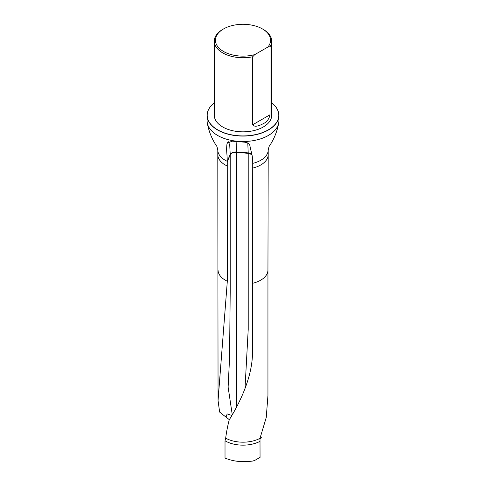 <?xml version="1.0" encoding="UTF-8"?>
<svg xmlns="http://www.w3.org/2000/svg" width="486" height="486" viewBox="0 0 486 486"><rect width="100%" height="100%" fill="white"/><g stroke="black" fill="none" stroke-linecap="round" stroke-linejoin="round"><path stroke-width="0.73" d="M227.885 142.058L226.98 143.862C226.142 151.249 227.138 152.659 227.248 161.316L227.32 281.212L218.056 400.561L219.629 412.067L226.002 417.134L227.156 413.908L231.688 415.402M207.103 115.346L207.103 120.795A35.897 20.728 0 0 0 207.279 122.855A35.897 20.728 0 0 0 243 141.517A35.897 20.728 0 0 0 278.721 122.855A35.897 20.728 0 0 0 278.897 120.795L278.897 115.346A35.897 20.728 180 0 1 243 136.074A35.897 20.728 180 0 1 207.103 115.346A35.897 20.728 180 0 1 214.283 102.904A35.782 20.661 180 0 0 218.955 130.552A35.782 20.661 180 0 0 267.045 130.552A35.782 20.661 180 0 0 271.717 102.923A35.897 20.728 180 0 1 278.897 115.346M226.98 143.862L227.126 143.176L232.278 141.171L243.899 142.119C247.313 142.343 249.318 143.546 249.919 145.721C251.274 153.29 252.763 154.736 252.72 163.381L252.489 353.984C251.888 378.059 239.798 402.864 229.234 419.855C227.673 425.797 226.488 431.896 225.68 438.147A24.944 14.398 0 0 0 259.998 438.323L260.053 457.387L254.719 460.436L252.829 461.02C242.429 462.465 233.159 461.475 225.018 458.037L225.018 440.796L225.68 438.147M229.331 419.667L226.002 417.134M252.732 283.277A24.944 14.398 0 0 0 267.944 270.034L267.944 395.507L266.243 417.535L259.998 438.323M225.018 440.796A25.199 14.55 0 0 0 260.034 441.324M262.495 28.96L263.303 29.433A28.717 16.579 180 0 1 271.717 41.152L271.717 115.249A28.717 16.579 180 0 1 253.99 130.57A28.717 16.579 180 0 1 222.697 126.974A28.717 16.579 180 0 1 214.283 115.249L214.283 41.152A28.717 16.579 180 0 1 222.697 29.433L223.505 28.96A27.568 15.917 180 0 1 262.495 28.96A27.568 15.917 180 0 1 267.901 47.039L270.028 46.747L270.028 114.751C269.019 119.149 266.778 122.114 263.309 123.632C260.539 125.096 254.846 127.933 252.696 124.762L252.696 56.759A28.717 16.579 180 0 1 222.697 52.877A28.717 16.579 180 0 1 214.283 41.152M271.717 41.152A28.717 16.579 180 0 1 270.028 46.747M252.696 56.759L254.816 54.59A27.568 15.917 180 0 1 220.474 49.39A27.568 15.917 180 0 1 223.505 28.96M267.901 47.039L254.816 54.59M232.217 414.461L228.122 387.111L229.556 358.152L230.212 290.932L230.212 154.451L229.714 144.889L228.329 141.724M244.974 389.092L248.212 329.453L248.206 152.908L247.787 143.078M251.9 154.554L248.206 153.333L236.585 152.391L236.749 406.448M260.696 438.524L259.998 439.071L260.192 436.786A1.61 0.857 123.2 0 0 260.387 437.029A1.61 0.857 123.2 0 0 260.861 437.084A0.917 0.492 -56.8 0 1 261.134 437.114A0.917 0.492 -56.8 0 1 261.231 437.752A0.917 0.492 -56.8 0 1 260.696 438.524M218.056 270.016A24.944 14.398 0 0 0 218.056 270.034A24.944 14.398 0 0 0 227.32 281.212M227.248 161.735L230.212 154.87C231.245 153.108 233.371 152.282 236.585 152.391L236.585 151.966C233.365 151.863 231.239 152.689 230.212 154.451L227.248 161.316A25.199 14.55 0 0 1 217.801 149.955L217.801 154.645A25.199 14.55 0 0 0 217.801 154.663A25.199 14.55 0 0 0 227.248 166.005M252.72 163.381A25.199 14.55 0 0 0 268.199 149.955L269.044 146.547C273.964 139.452 277.19 131.554 278.721 122.855M252.72 168.071A25.199 14.55 0 0 0 268.199 154.663A25.199 14.55 0 0 0 268.199 154.645L268.199 149.955M268.199 154.663L267.944 270.034A24.944 14.398 0 0 0 267.944 270.016M252.696 124.762L270.028 114.751M251.784 154.05L248.206 152.908L236.585 151.966L236.123 141.699M260.217 436.665L260.861 437.084M217.801 154.663L218.056 400.561M207.279 122.855C208.81 131.554 212.036 139.452 216.956 146.547L217.801 149.955M260.247 436.537L261.134 437.114"/></g></svg>

